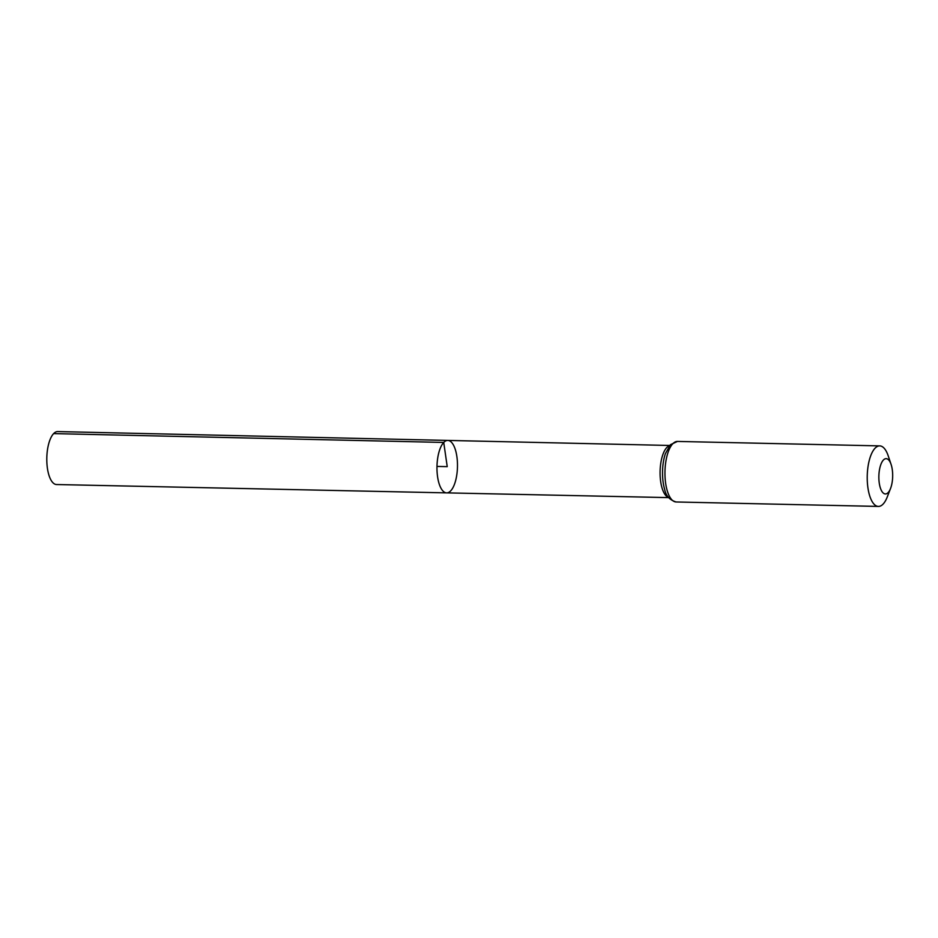 <?xml version="1.0" encoding="UTF-8"?>
<svg xmlns="http://www.w3.org/2000/svg" width="938" height="938" viewBox="0 0 938 938"><rect width="100%" height="100%" fill="white"/><g stroke="black" fill="none" stroke-linecap="round" stroke-linejoin="round"><path stroke-width="1.41" d="M443.733 442.443A26.229 10.248 -88.7 0 1 447.801 440.426A26.229 10.248 -88.7 0 1 457.463 466.878A26.229 10.248 -88.7 0 1 446.652 492.872A26.229 10.248 -88.7 0 1 437.073 471.685A26.229 10.248 -88.7 0 1 443.733 442.443A26.229 10.248 -88.7 0 1 447.801 440.426L57.746 431.574A26.487 10.353 -88.7 0 0 53.63 433.602A26.487 10.353 -88.7 0 0 46.9 463.138A26.487 10.353 -88.7 0 0 56.573 484.536L446.652 492.872A26.229 10.248 -88.7 0 1 437.073 471.685A26.229 10.248 -88.7 0 1 443.733 442.443M883.42 460.007A17.658 6.906 -88.7 0 1 891.1 464.451A17.658 6.906 -88.7 0 1 890.572 488.393A17.658 6.906 -88.7 0 1 879.903 486.365A17.658 6.906 -88.7 0 1 883.42 460.007M890.572 488.393L887.301 496.87A30.274 11.831 -88.7 0 1 878.39 506.426A30.274 11.831 -88.7 0 1 867.345 481.968A30.274 11.831 -88.7 0 1 875.037 448.223A30.274 11.831 -88.7 0 1 879.727 445.89A30.274 11.831 -88.7 0 1 888.204 455.833L891.1 464.451M436.979 466.421L447.227 466.643L443.733 442.443L53.63 433.602M668.395 497.386A26.076 10.189 -88.7 0 1 660.106 474.886A26.076 10.189 -88.7 0 1 666.812 447.496A26.076 10.189 -88.7 0 1 669.533 445.679M672.78 443.768A30.274 11.831 -88.7 0 1 677.471 441.435L670.4 444.694L665.382 453.699A28.175 11.01 -88.7 0 0 664.608 489.19C665.839 495.792 669.685 500.06 676.134 501.971A30.274 11.831 -88.7 0 1 665.077 477.512A30.274 11.831 -88.7 0 1 672.78 443.768M669.709 445.468L447.801 440.426M668.56 497.609L446.652 492.872M879.727 445.89L677.471 441.435M878.39 506.426L676.134 501.971"/></g></svg>
